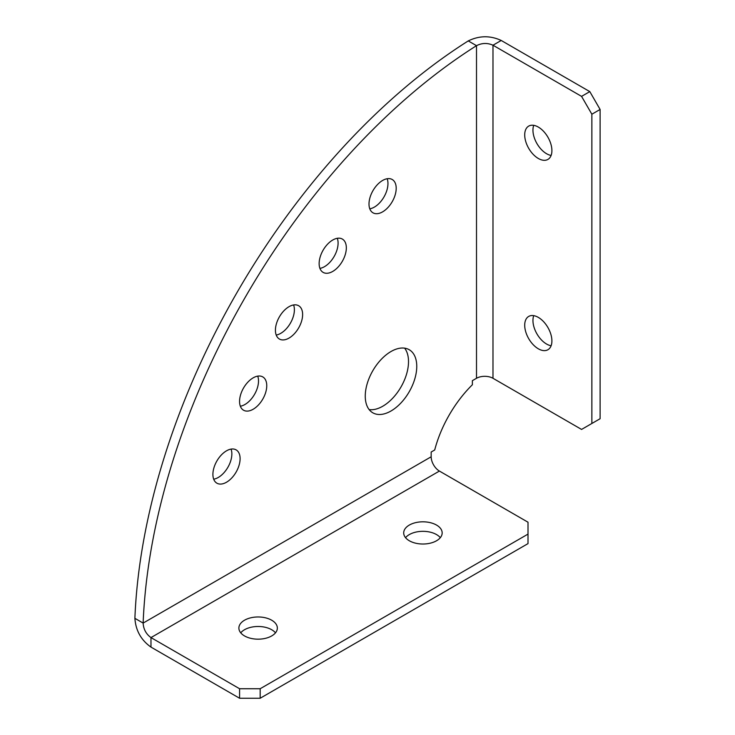 <?xml version="1.0" encoding="UTF-8"?>
<svg xmlns="http://www.w3.org/2000/svg" width="735" height="735" viewBox="0 0 735 735"><rect width="100%" height="100%" fill="white"/><g stroke="black" fill="none" stroke-linecap="round" stroke-linejoin="round"><path stroke-width="1.1" d="M382.604 211.855A19.229 11.098 120 0 0 395.164 194.913A19.229 11.098 120 0 0 392.214 179.505A19.229 11.098 120 0 0 382.604 180.461A19.229 11.098 120 0 0 370.036 197.403A19.229 11.098 120 0 0 372.985 212.81A19.229 11.098 120 0 0 382.604 211.855M369.797 208.823A19.229 11.098 120 0 0 374.363 207.105A19.229 11.098 120 0 0 387.17 178.734M226.499 482.233A19.229 11.098 120 0 0 239.068 465.283A19.229 11.098 120 0 0 236.119 449.875A19.229 11.098 120 0 0 226.499 450.831A19.229 11.098 120 0 0 213.94 467.772A19.229 11.098 120 0 0 216.889 483.18A19.229 11.098 120 0 0 226.499 482.233M213.692 479.202A19.229 11.098 120 0 0 218.258 477.474A19.229 11.098 120 0 0 231.066 449.103M332.735 271.426A19.229 11.098 120 0 0 345.294 254.485A19.229 11.098 120 0 0 342.354 239.068A19.229 11.098 120 0 0 332.735 240.023A19.229 11.098 120 0 0 320.175 256.974A19.229 11.098 120 0 0 323.124 272.382A19.229 11.098 120 0 0 332.735 271.426M319.927 268.394A19.229 11.098 120 0 0 324.493 266.667A19.229 11.098 120 0 0 337.301 238.296M289.03 338.082A19.229 11.098 120 0 0 301.589 321.14A19.229 11.098 120 0 0 298.64 305.723A19.229 11.098 120 0 0 289.03 306.679A19.229 11.098 120 0 0 276.461 323.62A19.229 11.098 120 0 0 279.41 339.037A19.229 11.098 120 0 0 289.03 338.082M276.222 335.05A19.229 11.098 120 0 0 280.788 333.322A19.229 11.098 120 0 0 293.596 304.952M253.152 409.257A19.229 11.098 120 0 0 265.721 392.315A19.229 11.098 120 0 0 262.772 376.908A19.229 11.098 120 0 0 253.152 377.854A19.229 11.098 120 0 0 240.593 394.805A19.229 11.098 120 0 0 243.542 410.213A19.229 11.098 120 0 0 253.152 409.257M240.345 406.225A19.229 11.098 120 0 0 244.92 404.507A19.229 11.098 120 0 0 257.728 376.136M436.526 525.066A19.229 11.098 0 0 0 415.569 522.659A19.229 11.098 0 0 0 403.699 532.912A19.229 11.098 0 0 0 409.331 540.767A19.229 11.098 0 0 0 430.287 543.174A19.229 11.098 0 0 0 442.167 532.912A19.229 11.098 0 0 0 436.526 525.066M440.311 537.671A19.229 11.098 0 0 0 436.526 534.575A19.229 11.098 0 0 0 405.555 537.671M271.711 620.221A19.229 11.098 0 0 0 250.754 617.813A19.229 11.098 0 0 0 238.884 628.067A19.229 11.098 0 0 0 244.516 635.922A19.229 11.098 0 0 0 265.473 638.329A19.229 11.098 0 0 0 277.343 628.067A19.229 11.098 0 0 0 271.711 620.221M275.487 632.826A19.229 11.098 0 0 0 271.711 629.739A19.229 11.098 0 0 0 240.74 632.826M538.305 127.063A19.229 11.098 -120 0 0 528.695 126.108A19.229 11.098 -120 0 0 525.745 141.515A19.229 11.098 -120 0 0 538.305 158.466A19.229 11.098 -120 0 0 547.924 159.412A19.229 11.098 -120 0 0 550.864 144.005A19.229 11.098 -120 0 0 538.305 127.063M533.739 125.336A19.229 11.098 -120 0 0 546.546 153.707A19.229 11.098 -120 0 0 551.112 155.434M538.305 317.382A19.229 11.098 -120 0 0 528.695 316.427A19.229 11.098 -120 0 0 525.745 331.834A19.229 11.098 -120 0 0 538.305 348.785A19.229 11.098 -120 0 0 547.924 349.731A19.229 11.098 -120 0 0 550.864 334.324A19.229 11.098 -120 0 0 538.305 317.382M533.739 315.655A19.229 11.098 -120 0 0 546.546 344.026A19.229 11.098 -120 0 0 551.112 345.753M391.002 410.994A36.419 21.03 120 0 0 414.797 378.902A36.419 21.03 120 0 0 409.211 349.713A36.419 21.03 120 0 0 391.002 351.523A36.419 21.03 120 0 0 367.215 383.615A36.419 21.03 120 0 0 372.792 412.794A36.419 21.03 120 0 0 391.002 410.994M369.145 409.597A36.419 21.03 120 0 0 382.76 406.235A36.419 21.03 120 0 0 405.279 377.937A36.419 21.03 120 0 0 404.617 348.16M431.169 456.784L431.169 452.025L434.707 449.985A87.41 50.467 -60 0 1 472.375 384.745L472.375 380.656L476.5 378.286A11.659 6.725 180 0 1 492.983 378.286L492.983 45.221L501.224 40.471C490.236 35.399 479.248 35.556 468.259 40.912A495.316 285.97 120 0 0 134.891 618.328C135.736 630.529 141.102 640.121 150.978 647.103L150.978 637.585L439.411 471.062A11.659 6.725 60 0 1 431.169 456.784L143.132 623.087L134.891 618.328M581.569 96.377L589.81 91.618L600.109 109.46L591.868 114.219L581.569 96.377L492.983 45.221C487.489 42.768 481.995 42.915 476.5 45.671A495.316 285.97 120 0 0 143.132 623.087C143.49 629.224 146.109 634.057 150.978 637.585L239.573 688.732L260.172 688.732L260.172 698.25L239.573 698.25L150.978 647.103M476.5 378.286L476.5 45.671L468.259 40.912M439.411 471.062L528.006 522.208L528.006 534.106L260.172 688.732M239.573 698.25L239.573 688.732M528.006 534.106L528.006 543.615L260.172 698.25M591.868 114.219L591.868 423.479L581.569 429.433L492.983 378.286M501.224 40.471L589.81 91.618M600.109 109.46L600.109 418.72L591.868 423.479"/></g></svg>
